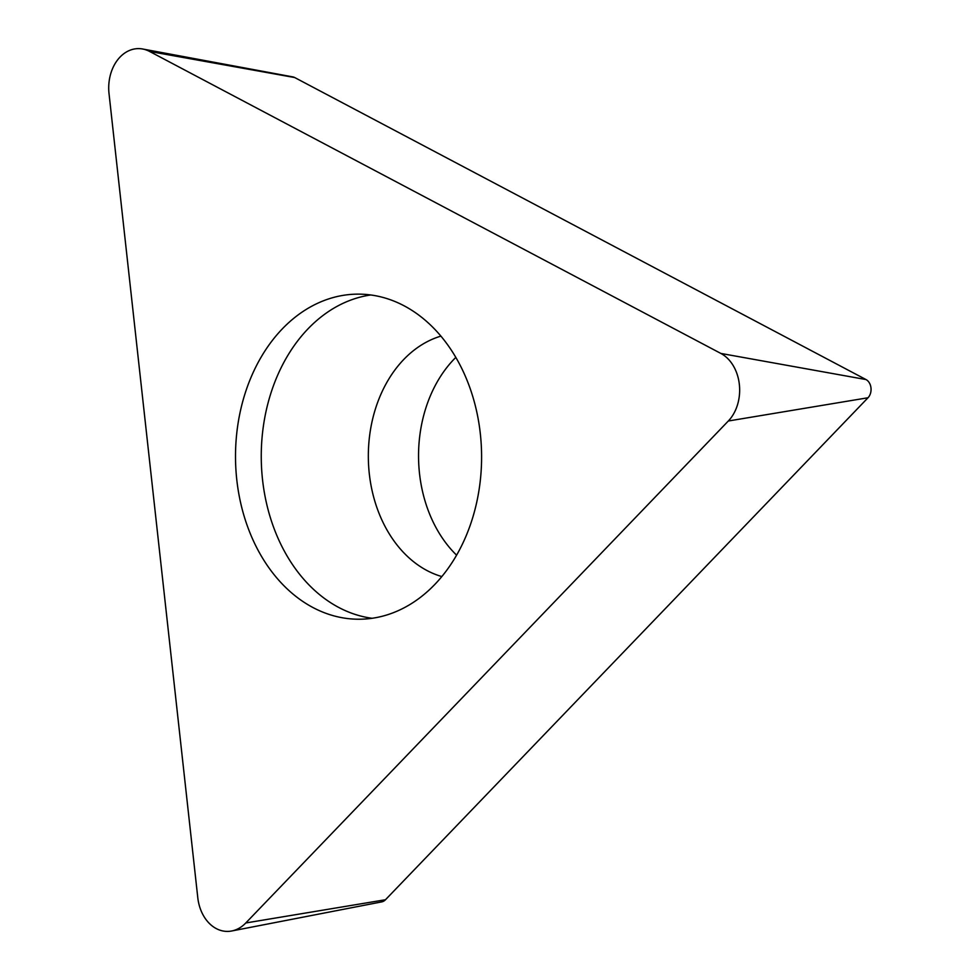 <?xml version="1.0" encoding="UTF-8"?>
<svg xmlns="http://www.w3.org/2000/svg" width="980" height="980" viewBox="0 0 980 980"><rect width="100%" height="100%" fill="white"/><g stroke="black" fill="none" stroke-linecap="round" stroke-linejoin="round"><path stroke-width="1.47" d="M149.572 51.438L720.851 353.437A39.408 29.829 89.8 0 1 728.312 421.008L245.784 922.976A39.408 29.829 89.8 0 1 231.696 930.988A39.408 29.829 89.8 0 1 197.776 897.594L109.025 93.627A39.408 29.829 89.8 0 1 142.627 49A39.408 29.829 89.8 0 1 149.572 51.438L720.851 353.437A39.408 29.829 89.8 0 1 728.312 421.008L245.784 922.976A39.408 29.829 89.8 0 1 197.776 897.594L109.025 93.627A39.408 29.829 89.8 0 1 149.572 51.438L294.723 77.555A10.621 8.036 -90.2 0 0 292.849 76.906L142.627 49M376.32 617.584A162.558 123.051 -90.2 0 0 481.254 444.859A162.558 123.051 -90.2 0 0 357.908 294.135A162.558 123.051 -90.2 0 0 340.795 295.776A162.558 123.051 -90.2 0 0 235.849 468.501A162.558 123.051 -90.2 0 0 359.195 619.225A162.558 123.051 -90.2 0 0 376.32 617.584M231.696 930.988L381.685 901.894A10.621 8.036 -90.2 0 0 385.483 899.738L868.011 397.757A10.621 8.036 -90.2 0 0 866.002 379.554L294.723 77.555M456.607 555.182A123.149 93.222 89.8 0 1 455.823 357.394M372.069 618.282A162.558 123.051 89.8 0 1 261.28 459.89A162.558 123.051 89.8 0 1 366.545 295.678A162.558 123.051 89.8 0 1 370.783 294.968M720.851 353.437L866.002 379.554M868.011 397.757L728.312 421.008M245.784 922.976L385.483 899.738M440.89 336.128A123.149 93.222 -90.2 0 0 368.333 456.643A123.149 93.222 -90.2 0 0 441.845 576.571"/></g></svg>
